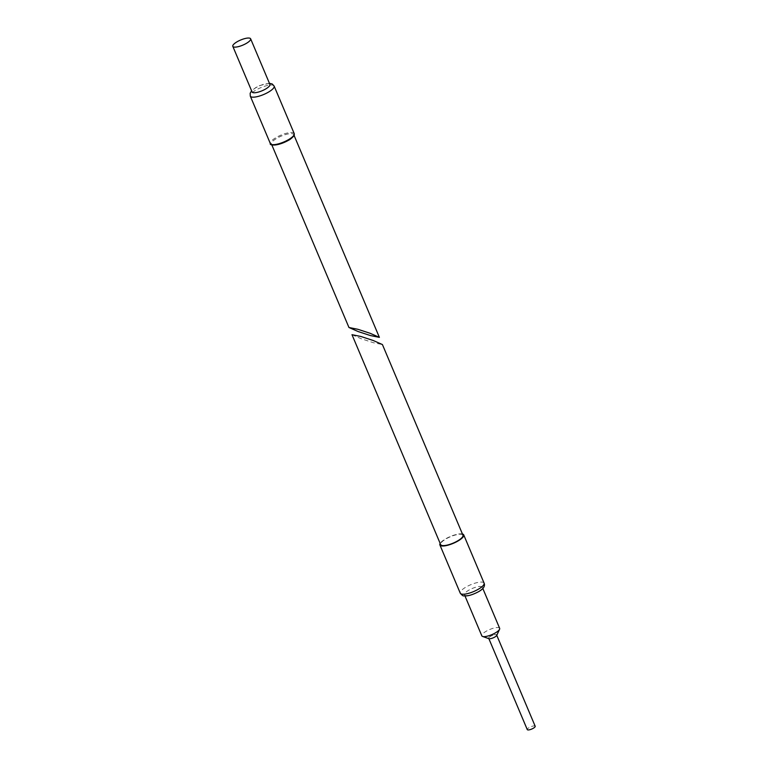 <?xml version="1.0" encoding="UTF-8"?>
<svg xmlns="http://www.w3.org/2000/svg" width="768" height="768" viewBox="0 0 768 768"><rect width="100%" height="100%" fill="white"/><g stroke="black" fill="none" stroke-linecap="round" stroke-linejoin="round"><path stroke-width="0.58" stroke-dasharray="3.84 2.88" d="M288.595 140.189A12.096 3.475 -22.9 0 0 293.731 134.611A12.096 3.475 -22.9 0 0 276.586 138.442A12.096 3.475 -22.9 0 0 271.44 144.019A12.096 3.475 -22.9 0 0 288.595 140.189M269.914 84.451A9.677 2.784 -22.9 0 0 256.205 87.514A9.677 2.784 -22.9 0 0 252.096 91.978M535.19 726.259A4.301 1.238 -22.9 0 0 529.094 727.613A4.301 1.238 -22.9 0 0 527.27 729.6M494.803 636.96A4.301 1.238 -22.9 0 0 496.627 634.982A4.301 1.238 -22.9 0 0 490.541 636.346A4.301 1.238 -22.9 0 0 488.717 638.323A4.301 1.238 -22.9 0 0 494.803 636.96M496.627 634.982L496.781 635.338A4.502 1.296 -22.9 0 0 495.014 634.608A4.502 1.296 -22.9 0 0 490.435 636.326A4.502 1.296 -22.9 0 0 488.87 638.678L488.717 638.323M499.651 628.33A9.677 2.784 -22.9 0 0 485.942 631.392A9.677 2.784 -22.9 0 0 481.834 635.856M478.195 591.715A9.677 2.784 -22.9 0 0 482.304 587.251A9.677 2.784 -22.9 0 0 468.595 590.314A9.677 2.784 -22.9 0 0 464.486 594.778A9.677 2.784 -22.9 0 0 478.195 591.715M462.442 534A12.931 3.715 -22.9 0 0 445.392 538.982A12.931 3.715 -22.9 0 0 440.15 543.408M462.95 535.21A12.096 3.475 -22.9 0 0 445.805 539.04A12.096 3.475 -22.9 0 0 440.669 544.627M351.984 334.685L361.2 338.736L373.498 342.758L382.416 344.554M288.605 140.189A12.115 3.485 -22.9 0 0 292.09 133.68A12.115 3.485 -22.9 0 0 276.576 138.432A12.115 3.485 -22.9 0 0 271.92 144.576M294.202 133.565A12.931 3.715 -22.9 0 0 275.866 137.654A12.931 3.715 -22.9 0 0 270.374 143.626M274.128 86.054A12.931 3.715 -22.9 0 0 255.802 90.154A12.931 3.715 -22.9 0 0 250.301 96.125M484.09 583.114A12.931 3.715 -22.9 0 0 465.763 587.203A12.931 3.715 -22.9 0 0 460.262 593.174M294.077 135.418L293.731 134.611M269.424 83.29L259.91 85.507L255.754 87.59L251.597 90.816M271.786 144.835L271.44 144.019M482.794 588.413L482.304 587.251M464.976 595.949L464.486 594.778"/><path stroke-width="1.15" d="M370.166 333.302L379.382 337.363L370.464 335.568L358.157 331.555L348.95 327.494L357.859 329.29L370.166 333.302M232.81 46.339L252.096 91.978A9.677 2.784 -22.9 0 0 265.805 88.915A9.677 2.784 -22.9 0 0 269.914 84.451L250.637 38.813A9.677 2.784 -22.9 0 0 236.928 41.875A9.677 2.784 -22.9 0 0 232.81 46.339A9.677 2.784 -22.9 0 0 246.528 43.277A9.677 2.784 -22.9 0 0 250.637 38.813M496.781 635.338A4.502 1.296 -22.9 0 1 494.909 636.979A4.502 1.296 -22.9 0 1 488.87 638.678L527.27 729.6A4.301 1.238 -22.9 0 0 533.357 728.237A4.301 1.238 -22.9 0 0 535.19 726.259L496.781 635.338L499.565 629.27A9.677 2.784 -22.9 0 0 499.651 628.33L482.794 588.413M464.976 595.949L481.834 635.856A9.677 2.784 -22.9 0 0 482.573 636.451A9.677 2.784 -22.9 0 0 495.542 632.794A9.677 2.784 -22.9 0 0 499.565 629.27M440.15 543.408A12.931 3.715 -22.9 0 0 439.901 544.954A12.931 3.715 -22.9 0 0 458.227 540.854A12.931 3.715 -22.9 0 0 463.718 534.883A12.931 3.715 -22.9 0 0 462.442 534M457.814 540.797A12.096 3.475 -22.9 0 0 462.95 535.21L382.416 344.554L373.2 340.493L360.902 336.48L351.984 334.685L440.669 544.627A12.096 3.475 -22.9 0 0 457.814 540.797M288.701 139.536A12.931 3.715 -22.9 0 0 294.202 133.565L294.192 135.11C295.075 134.938 290.774 139.334 288.71 140.179C276.758 146.899 268.992 145.162 270.374 143.626A12.931 3.715 -22.9 0 0 288.701 139.536M251.597 90.816L250.157 93.302L250.301 96.125A12.931 3.715 -22.9 0 0 268.637 92.026A12.931 3.715 -22.9 0 0 274.128 86.054L272.237 83.99L269.424 83.29M271.92 144.576A12.115 3.485 -22.9 0 0 288.605 140.189M478.598 589.075A12.931 3.715 -22.9 0 0 484.09 583.114C485.328 586.022 483.514 588.874 478.646 591.648C472.474 594.922 467.558 596.314 463.92 595.834C463.306 596.256 462.096 595.363 460.262 593.174A12.931 3.715 -22.9 0 0 478.598 589.075M379.382 337.363L294.077 135.418M294.202 133.565L274.128 86.054M270.374 143.626L250.301 96.125M348.95 327.494L271.786 144.835M484.09 583.114L463.718 534.883M460.262 593.174L439.901 544.954M488.87 638.678L482.573 636.451"/></g></svg>
